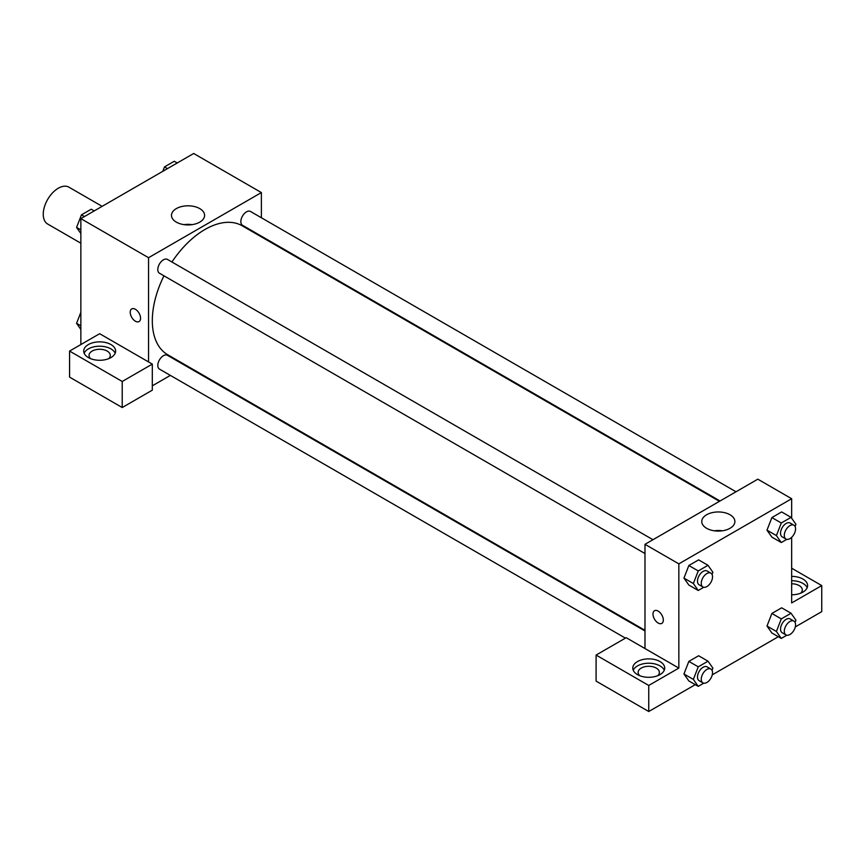 <?xml version="1.0" encoding="UTF-8"?>
<svg xmlns="http://www.w3.org/2000/svg" width="865" height="865" viewBox="0 0 865 865"><rect width="100%" height="100%" fill="white"/><g stroke="black" fill="none" stroke-linecap="round" stroke-linejoin="round"><path stroke-width="1.3" d="M102.135 206.346L68.93 187.175A21.279 12.283 120 0 0 52.538 192.873A21.279 12.283 120 0 0 43.25 214.282A21.279 12.283 120 0 0 47.661 224.024L80.856 243.195M80.856 344.562L80.856 218.629L193.684 153.483L261.381 192.571L261.381 217.753M261.381 236.177L261.381 236.869M199.75 208.606A16.565 9.558 180 0 1 204.605 215.363A16.565 9.558 180 0 1 188.04 224.932A16.565 9.558 180 0 1 171.486 215.363A16.565 9.558 180 0 1 181.704 206.53A16.565 9.558 180 0 1 199.75 208.606M148.553 361.938L99.659 333.706L69.578 351.071L122.225 381.476L152.316 364.1L148.553 361.938L148.553 257.705L80.856 218.629M148.553 257.705L261.381 192.571M192.052 224.641A16.565 9.558 0 0 0 184.029 224.641M131.74 308.913A7.309 4.228 -120 0 0 130.615 314.774A7.309 4.228 -120 0 0 135.394 321.218A7.309 4.228 60 0 1 130.615 314.774A7.309 4.228 60 0 1 131.74 308.913A7.309 4.228 60 0 1 139.049 313.141A7.309 4.228 60 0 1 139.049 321.585A7.309 4.228 60 0 1 135.394 321.218A7.309 4.228 -120 0 0 139.049 321.585M88.381 344.562A15.959 9.212 180 0 1 105.768 342.562A15.959 9.212 180 0 1 115.618 351.071A15.959 9.212 180 0 1 99.659 360.283A15.959 9.212 180 0 1 83.71 351.071A15.959 9.212 180 0 1 88.381 344.562M115.175 353.244A15.959 9.212 0 0 0 103.973 346.551A15.959 9.212 0 0 0 88.381 348.909A15.959 9.212 0 0 0 84.154 353.244M90.641 358.672A10.639 6.141 180 0 1 89.03 355.418A10.639 6.141 180 0 1 95.593 349.741A10.639 6.141 180 0 1 107.184 351.071A10.639 6.141 180 0 1 110.298 355.418A10.639 6.141 180 0 1 108.676 358.672M69.578 351.071L69.578 377.129L122.225 407.534L152.316 390.158L152.316 364.1M122.225 381.476L122.225 407.534M186.916 365.841L186.321 366.187M170.362 375.399L152.316 385.822M644.987 630.996L167.432 355.288A7.98 4.606 120 0 0 161.29 357.418A7.98 4.606 120 0 0 157.808 365.452A7.98 4.606 120 0 0 159.463 369.106L625.427 638.132M736.007 491.774L250.472 211.46A7.98 4.606 120 0 0 244.33 213.59A7.98 4.606 120 0 0 240.848 221.624A7.98 4.606 120 0 0 242.503 225.278L720.048 500.986M652.967 539.717L167.432 259.403A7.98 4.606 120 0 0 161.29 261.533A7.98 4.606 120 0 0 157.808 269.566A7.98 4.606 120 0 0 159.463 273.221L644.987 553.535M163.961 275.816A74.466 42.99 120 0 0 152.316 320.677A74.466 42.99 120 0 0 167.734 354.769L644.987 630.304M719.453 501.332L242.2 225.797A74.466 42.99 120 0 0 171.94 261.998M644.987 648.545L626.184 637.689L596.093 655.065L648.75 685.458L678.841 668.094L644.987 648.545L644.987 544.323L757.816 479.178L791.659 498.727L791.659 518.221M596.093 655.065L596.093 681.112L648.75 711.517L695.276 684.658M712.263 674.851L778.316 636.716M795.303 626.909L821.75 611.631L821.75 585.583L791.659 602.948L791.659 537.316M791.659 583.778A10.639 6.141 180 0 1 799.184 585.583A10.639 6.141 180 0 1 802.298 589.919A10.639 6.141 180 0 1 800.676 593.174M807.175 587.746A15.959 9.212 0 0 0 791.659 580.707M791.659 576.371A15.959 9.212 180 0 1 807.618 585.583A15.959 9.212 180 0 1 791.659 594.796M639.732 675.684A10.639 6.141 180 0 1 638.111 672.429A10.639 6.141 180 0 1 648.75 666.288A10.639 6.141 180 0 1 659.39 672.429A10.639 6.141 180 0 1 657.768 675.684M664.255 670.256A15.959 9.212 0 0 0 653.064 663.563A15.959 9.212 0 0 0 637.473 665.92A15.959 9.212 0 0 0 633.245 670.256M637.473 661.574A15.959 9.212 180 0 1 654.859 659.573A15.959 9.212 180 0 1 664.709 668.094A15.959 9.212 180 0 1 648.75 677.306A15.959 9.212 180 0 1 632.791 668.094A15.959 9.212 180 0 1 637.473 661.574M648.75 685.458L648.75 711.517M791.659 568.208L821.75 585.583M781.29 618.886L771.883 613.458L781.657 607.814L771.883 613.458L766.995 626.044L771.883 632.996L766.995 626.044L776.402 631.472L781.29 618.886L791.053 613.242L795.941 620.194L795.086 622.389M786.815 539.349L781.29 542.539L771.883 537.111L766.985 530.18M781.29 542.539L776.402 535.586L781.29 523.001L771.883 517.573L781.657 511.929L771.883 517.573L766.995 530.159L771.883 537.111M703.775 587.292L698.25 590.481L688.843 585.054L683.945 578.123M698.25 590.481L693.362 583.529L698.25 570.943L688.843 565.515L698.617 559.871L688.843 565.515L683.955 578.101L688.843 585.054M698.25 666.829L688.843 661.401L698.617 655.757L688.843 661.401L683.955 673.986L688.843 680.939L683.955 673.986L693.362 679.414L698.25 666.829L708.013 661.184L712.901 668.137L712.046 670.332M678.841 668.094L678.841 563.861L791.659 498.727M730.038 514.761A16.565 9.558 180 0 1 734.882 521.519A16.565 9.558 180 0 1 718.328 531.088A16.565 9.558 180 0 1 701.764 521.519A16.565 9.558 180 0 1 711.992 512.686A16.565 9.558 180 0 1 730.038 514.761M678.841 563.861L644.987 544.323M722.34 530.796A16.565 9.558 0 0 0 714.317 530.796M654.502 610.722A7.309 4.228 -120 0 0 653.378 616.583A7.309 4.228 -120 0 0 658.157 623.027A7.309 4.228 60 0 1 653.378 616.594A7.309 4.228 60 0 1 654.491 610.733A7.309 4.228 60 0 1 661.812 614.95A7.309 4.228 60 0 1 661.812 623.395A7.309 4.228 60 0 1 658.157 623.038A7.309 4.228 -120 0 0 661.812 623.395M698.25 570.943L708.013 565.299L712.901 572.252L712.046 574.447M710.879 573.149L707.116 570.987A7.98 4.606 120 0 0 700.974 573.117A7.98 4.606 120 0 0 697.493 581.15A7.98 4.606 120 0 0 699.147 584.805L702.899 586.967A7.98 4.606 120 0 0 710.879 582.361A7.98 4.606 120 0 0 710.879 573.149A7.98 4.606 120 0 0 704.737 575.29A7.98 4.606 120 0 0 701.255 583.324A7.98 4.606 120 0 0 702.899 586.967M693.362 583.529L683.955 578.101M708.013 565.299L698.617 559.871M781.29 523.001L791.053 517.357L795.941 524.309L795.086 526.504M793.919 525.206L790.156 523.044A7.98 4.606 120 0 0 784.014 525.174A7.98 4.606 120 0 0 780.533 533.208A7.98 4.606 120 0 0 782.187 536.862L785.939 539.025A7.98 4.606 120 0 0 793.919 534.419A7.98 4.606 120 0 0 793.919 525.206A7.98 4.606 120 0 0 787.777 527.347A7.98 4.606 120 0 0 784.296 535.381A7.98 4.606 120 0 0 785.939 539.025M776.402 535.586L766.995 530.159M791.053 517.357L781.657 511.929M703.775 683.177L698.25 686.367L693.362 679.414M710.879 669.045L707.116 666.872A7.98 4.606 120 0 0 700.974 669.002A7.98 4.606 120 0 0 697.493 677.035A7.98 4.606 120 0 0 699.147 680.69L702.899 682.863A7.98 4.606 120 0 0 710.879 678.257A7.98 4.606 120 0 0 710.879 669.045A7.98 4.606 120 0 0 704.737 671.175A7.98 4.606 120 0 0 701.255 679.209A7.98 4.606 120 0 0 702.899 682.863M698.25 686.367L688.843 680.939M708.013 661.184L698.617 655.757M786.815 635.234L781.29 638.424L776.402 631.472M793.919 621.092L790.156 618.929A7.98 4.606 120 0 0 784.014 621.059A7.98 4.606 120 0 0 780.533 629.093A7.98 4.606 120 0 0 782.187 632.748L785.939 634.91A7.98 4.606 120 0 0 793.919 630.304A7.98 4.606 120 0 0 793.919 621.092A7.98 4.606 120 0 0 787.777 623.232A7.98 4.606 120 0 0 784.296 631.266A7.98 4.606 120 0 0 785.939 634.91M781.29 638.424L771.883 632.996M791.053 613.242L781.657 607.814M80.856 233.528L76.574 227.441L81.461 214.844L91.236 209.2L94.209 210.919M80.856 229.906L76.574 227.441M84.435 216.564L81.461 214.844M162.793 171.324L164.501 166.902L174.276 161.258L177.249 162.977M167.475 168.621L164.501 166.902M80.856 329.414L76.574 323.326L80.856 312.287M80.856 325.791L76.574 323.326"/></g></svg>
